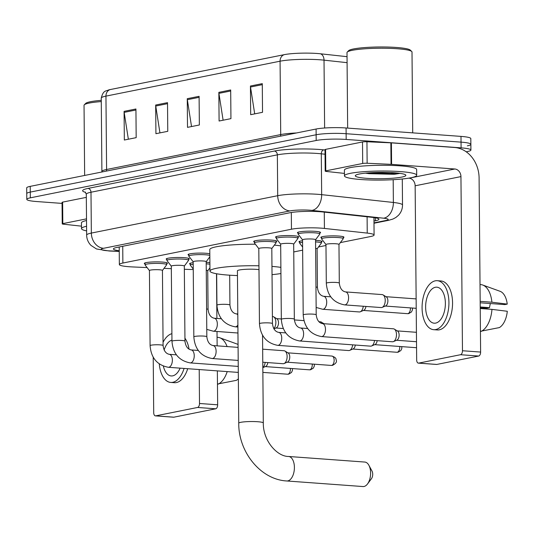 <?xml version="1.0" encoding="UTF-8"?>
<svg xmlns="http://www.w3.org/2000/svg" width="534" height="534" viewBox="0 0 534 534"><rect width="100%" height="100%" fill="white"/><g stroke="black" fill="none" stroke-linecap="round" stroke-linejoin="round"><path stroke-width="0.8" d="M315.561 240.36A11.554 1.448 -0.5 0 1 316.849 240.44A11.554 1.448 -0.5 0 1 322.089 241.602A11.554 1.448 -0.5 0 1 321.375 242.116M206.191 262.294A11.554 1.448 -0.5 0 1 207.479 262.374A11.554 1.448 -0.5 0 1 209.895 262.621M321.575 237.917A11.554 1.448 -0.5 0 1 320.854 237.416A11.554 1.448 -0.5 0 1 326.901 236.088A11.554 1.448 -0.5 0 1 338.723 236.048A11.554 1.448 -0.5 0 1 343.963 237.216A11.554 1.448 -0.5 0 1 343.249 237.723M166.915 259.531A11.554 1.448 -0.5 0 1 166.187 259.037A11.554 1.448 -0.5 0 1 172.242 257.708A11.554 1.448 -0.5 0 1 184.063 257.668A11.554 1.448 -0.5 0 1 189.303 258.83A11.554 1.448 -0.5 0 1 188.582 259.344M145.041 263.923A11.554 1.448 -0.5 0 1 144.313 263.422A11.554 1.448 -0.5 0 1 150.368 262.094A11.554 1.448 -0.5 0 1 162.189 262.054A11.554 1.448 -0.5 0 1 167.429 263.222A11.554 1.448 -0.5 0 1 166.708 263.729M254.411 241.982A11.554 1.448 -0.5 0 1 253.683 241.481A11.554 1.448 -0.5 0 1 259.738 240.153A11.554 1.448 -0.5 0 1 271.559 240.113A11.554 1.448 -0.5 0 1 276.799 241.281A11.554 1.448 -0.5 0 1 276.085 241.789M188.789 255.145A11.554 1.448 -0.5 0 1 188.061 254.645A11.554 1.448 -0.5 0 1 194.116 253.316A11.554 1.448 -0.5 0 1 205.937 253.276A11.554 1.448 -0.5 0 1 209.822 253.777M276.285 237.59A11.554 1.448 -0.5 0 1 275.557 237.096A11.554 1.448 -0.5 0 1 281.612 235.768A11.554 1.448 -0.5 0 1 293.433 235.728A11.554 1.448 -0.5 0 1 298.673 236.896A11.554 1.448 -0.5 0 1 297.959 237.403M298.159 233.204A11.554 1.448 -0.5 0 1 297.431 232.711A11.554 1.448 -0.5 0 1 303.486 231.382A11.554 1.448 -0.5 0 1 315.307 231.342A11.554 1.448 -0.5 0 1 320.547 232.504A11.554 1.448 -0.5 0 1 319.833 233.018M340.365 242.596L370.569 236.535A21.667 2.717 179.5 0 0 374.094 235.02A21.667 2.717 179.5 0 0 367.238 233.098L324.425 228.439A21.667 2.717 179.5 0 0 321.455 228.172A21.667 2.717 179.5 0 0 291.464 229.219L122.88 263.035A21.667 2.717 179.5 0 0 119.356 264.55A21.667 2.717 179.5 0 0 132.512 266.933L147.124 267.587M293.747 251.941L302.644 250.159M318.491 246.982L325.98 245.48M184.337 269.263L186.466 269.356A21.667 2.717 179.5 0 0 193.248 269.51M209.281 268.709A21.667 2.717 179.5 0 0 209.949 268.622M164.018 268.348L171.327 268.675M299.701 242.302A11.554 1.448 -0.5 0 1 298.98 241.802A11.554 1.448 -0.5 0 1 302.558 240.727M190.331 264.243A11.554 1.448 -0.5 0 1 189.603 263.743A11.554 1.448 -0.5 0 1 193.188 262.661M373.967 221.056L375.402 220.769A21.667 2.717 179.5 0 0 378.926 219.247A21.667 2.717 179.5 0 0 372.071 217.331L322.83 211.971A21.667 2.717 179.5 0 0 319.859 211.704A21.667 2.717 179.5 0 0 289.875 212.752L116.939 247.436A21.667 2.717 179.5 0 0 113.415 248.957A21.667 2.717 179.5 0 0 119.236 250.753M62.051 203.401L36.626 201.538A21.667 2.717 -0.5 0 1 26.8 199.349A21.667 2.717 -0.5 0 1 30.325 197.834L316.188 140.489A21.667 2.717 -0.5 0 1 346.179 139.447L461.096 147.858A21.667 2.717 -0.5 0 1 470.915 150.047A21.667 2.717 -0.5 0 1 467.39 151.563L466.209 151.803M26.8 199.349L26.747 193.622A21.667 2.717 -0.5 0 1 30.271 192.1L316.135 134.762A21.667 2.717 -0.5 0 1 346.125 133.714L461.042 142.131A21.667 2.717 -0.5 0 1 470.868 144.313A21.667 2.717 -0.5 0 1 467.343 145.835M110.251 89.558A7.222 5.994 78.7 0 0 105.952 96.12A28.889 3.625 179.5 0 0 101.253 98.143C103.276 89.932 105.906 91.374 108.722 89.912A23.69 2.97 -0.5 0 1 110.251 89.558L284.375 54.635A23.69 2.97 -0.5 0 1 317.163 53.487A23.69 2.97 -0.5 0 1 320.413 53.78L347.033 56.677M470.868 144.313L470.814 138.58A21.667 2.717 -0.5 0 0 460.996 136.397L346.079 127.98A21.667 2.717 -0.5 0 0 316.088 129.028L30.224 186.366A21.667 2.717 -0.5 0 0 26.7 187.888L26.747 193.622A21.667 2.717 -0.5 0 1 30.271 192.1L316.135 134.762A21.667 2.717 -0.5 0 1 346.125 133.714L461.042 142.131A21.667 2.717 -0.5 0 1 470.868 144.313L470.915 150.047M128.354 139.22L124.168 112.367A5.781 4.799 -101.3 0 1 124.082 111.366L124.335 140.028L136.177 137.652L135.93 108.989L124.082 111.366M159.94 132.886L155.754 106.032A5.781 4.799 -101.3 0 1 155.674 105.031L155.921 133.694L167.769 131.317L167.516 102.655L155.674 105.031M254.698 113.875L250.513 87.022A5.781 4.799 -101.3 0 1 250.433 86.021L250.68 114.683L262.528 112.307L262.281 83.644L250.433 86.021M223.112 120.217L218.927 93.357A5.781 4.799 -101.3 0 1 218.847 92.355L219.094 121.018L230.942 118.641L230.688 89.979L218.847 92.355M191.526 126.551L187.341 99.691A5.781 4.799 -101.3 0 1 187.26 98.69L187.507 127.359L199.356 124.983L199.102 96.32L187.26 98.69M382.044 173.43A28.889 3.625 -0.5 0 1 368.133 173.203M325.78 170.867A3.611 0.454 179.5 0 0 325.193 171.12L325.006 149.627A3.611 0.454 -0.5 0 1 325.593 149.373L325.78 170.867L362.699 163.464L362.513 141.964A3.611 0.454 -0.5 0 1 366.951 141.757L390.855 142.832A3.611 0.454 -0.5 0 1 391.409 142.865L454.648 147.497A28.889 23.983 -101.3 0 1 479.091 177.935L480.613 352.066A3.611 1.962 94.2 0 1 478.671 356.044L460.522 354.716A3.611 1.962 -85.8 0 0 462.471 350.738L460.949 176.6A7.222 5.994 78.7 0 0 454.834 168.998L391.596 164.365A3.611 0.454 179.5 0 0 391.042 164.332L367.138 163.257A3.611 0.454 179.5 0 0 362.699 163.464M325.593 149.373L362.513 141.964M408.69 178.156L409.037 178.182A7.222 5.994 78.7 0 1 415.145 185.792L416.667 359.923A3.611 1.962 -85.8 0 0 418.376 363.127A3.611 1.962 -85.8 0 0 418.669 363.113L436.819 364.442L478.671 356.044M436.819 364.442A3.611 1.962 94.2 0 1 436.518 364.455L418.376 363.127M418.669 363.113L460.522 354.716M325.193 171.12A3.611 0.454 179.5 0 0 326.334 171.441L344.443 173.41M435.657 323.103A18.056 9.812 -85.8 0 0 445.356 304.554A18.056 9.812 -85.8 0 0 436.819 287.179A18.056 9.812 -85.8 0 0 435.344 287.272A18.056 9.812 -85.8 0 0 425.645 305.822A18.056 9.812 -85.8 0 0 434.182 323.197A18.056 9.812 -85.8 0 0 435.657 323.103M480.179 302.785L504.81 304.594L507.24 304.106L491.901 302.211L480.173 301.356M433.708 329.685L437.339 329.945A24.557 13.343 -85.8 0 0 439.342 329.818A24.557 13.343 -85.8 0 0 452.532 304.594A24.557 13.343 -85.8 0 0 440.924 280.964L437.299 280.697A24.557 13.343 -85.8 0 0 435.29 280.824A24.557 13.343 -85.8 0 0 422.1 306.049A24.557 13.343 -85.8 0 0 433.708 329.685A24.557 13.343 -85.8 0 0 435.717 329.551A24.557 13.343 -85.8 0 0 448.907 304.327A24.557 13.343 -85.8 0 0 437.299 280.697M480.026 284.549L480.82 284.609A23.836 12.949 -85.8 0 1 482.723 285.022A23.836 12.949 -85.8 0 1 491.901 302.211M507.24 304.106A18.783 10.199 -85.8 0 0 500.084 291.304L482.723 285.022M480.226 307.898L487.088 308.145L489.518 307.657L480.22 306.977M480.433 331.494L481.134 331.347M490.406 303.532A14.445 7.85 -85.8 0 0 489.518 307.657M481.227 331.354A23.836 12.949 -85.8 0 0 491.961 309.38L507.3 311.269A18.783 10.199 -85.8 0 1 499.33 327.596L480.433 331.3M480.233 308.518L491.961 309.38M347.661 128.093L347 52.586A32.507 4.072 -0.5 0 1 347.254 52.072L348.675 50.643A31.059 3.892 -0.5 0 1 396.468 47.466A31.059 3.892 -0.5 0 1 410.292 50.109L411.741 51.504A32.507 4.072 -0.5 0 1 412.008 52.018L412.709 132.859M347.254 52.072A32.507 4.072 -0.5 0 1 397.269 48.741A32.507 4.072 -0.5 0 1 411.741 51.504M360.837 179.517A36.118 4.526 -0.5 0 1 344.463 175.873A36.118 4.526 -0.5 0 1 363.367 171.721A36.118 4.526 -0.5 0 1 400.32 171.594A36.118 4.526 -0.5 0 1 416.694 175.239A36.118 4.526 -0.5 0 1 397.79 179.391A36.118 4.526 -0.5 0 1 360.837 179.517M344.463 175.873L344.41 170.139A36.118 4.526 -0.5 0 1 363.314 165.994A36.118 4.526 -0.5 0 1 400.266 165.86A36.118 4.526 -0.5 0 1 416.64 169.505L416.694 175.239M365.443 173.149L369.027 173.677L394.366 174.291L400.053 173.37M394.399 172.782A25.278 3.171 -0.5 0 1 405.653 174.938A25.278 3.171 -0.5 0 1 394.005 178.122A25.278 3.171 -0.5 0 1 366.758 178.329A25.278 3.171 -0.5 0 1 355.497 175.372A25.278 3.171 -0.5 0 1 394.399 172.782M366.838 173.016L394.366 174.291M371.337 172.689L390.467 173.517L398.317 173.143M363 486.554A12.282 6.668 -85.8 0 0 364.001 486.487A12.282 6.668 -85.8 0 0 367.519 483.958A12.282 6.668 -85.8 0 0 368.887 465.281A12.282 6.668 -85.8 0 0 364.795 462.057L288.587 456.477A12.282 6.668 94.2 0 1 294.394 468.291A12.282 6.668 94.2 0 1 287.799 480.907A12.282 6.668 94.2 0 1 286.791 480.974L363 486.554M258.99 269.637A12.282 1.542 179.5 0 0 256.407 269.376A12.282 1.542 179.5 0 0 243.844 269.423A12.282 1.542 179.5 0 0 237.416 270.831L238.745 423.182C238.404 451.984 260.612 479.645 286.791 480.974M237.456 275.564A39.73 4.98 -0.5 0 1 227.978 275.077A39.73 4.98 -0.5 0 1 209.969 271.072A39.73 4.98 -0.5 0 1 258.957 265.798M209.969 271.072L209.782 249.572A39.73 4.98 -0.5 0 1 255.406 244.252M271.96 266.406A39.73 4.98 -0.5 0 1 280.884 267.374M280.937 273.528A39.73 4.98 -0.5 0 1 272.033 274.65M274.342 245.126A39.73 4.98 -0.5 0 1 280.69 245.874M368.887 465.281L371.998 471.035A5.053 2.75 94.2 0 1 371.437 478.724L367.519 483.958M302.584 239.906A6.501 0.814 -0.5 0 1 302.551 239.833A6.501 0.814 -0.5 0 1 305.955 239.085A6.501 0.814 -0.5 0 1 312.61 239.058A6.501 0.814 -0.5 0 1 315.554 239.719L316.208 314.813C316.856 319.953 318.925 322.883 322.402 323.604A6.501 3.531 94.2 0 1 325.48 329.858A6.501 3.531 94.2 0 1 321.989 336.54A6.501 3.531 94.2 0 1 321.762 336.574A6.501 3.531 94.2 0 1 321.455 336.574L392.463 341.773A6.501 3.531 94.2 0 0 392.991 341.74A6.501 3.531 94.2 0 0 393.431 341.6A6.501 3.531 94.2 0 0 396.488 334.578A6.501 3.531 94.2 0 0 394.346 329.118A6.501 3.531 94.2 0 0 393.411 328.804L322.402 323.604M302.551 239.866L298.219 234.266A10.834 1.355 -0.5 0 1 298.172 234.132A10.834 1.355 -0.5 0 1 303.839 232.891A10.834 1.355 -0.5 0 1 314.926 232.851A10.834 1.355 -0.5 0 1 319.839 233.945A10.834 1.355 -0.5 0 1 319.793 234.072L315.554 239.753M394.346 329.118L397.583 331.1A4.693 2.55 94.2 0 1 399.132 335.038A4.693 2.55 94.2 0 1 396.922 340.118L393.431 341.6M280.71 244.292A6.501 0.814 -0.5 0 1 280.677 244.218A6.501 0.814 -0.5 0 1 284.081 243.471A6.501 0.814 -0.5 0 1 290.73 243.451A6.501 0.814 -0.5 0 1 293.68 244.105L294.334 319.205C294.982 324.338 297.051 327.269 300.529 327.996A6.501 3.531 94.2 0 1 303.606 334.251A6.501 3.531 94.2 0 1 300.115 340.926A6.501 3.531 94.2 0 1 299.888 340.959A6.501 3.531 94.2 0 1 299.581 340.959L370.589 346.159A6.501 3.531 94.2 0 0 371.117 346.125A6.501 3.531 94.2 0 0 371.557 345.992A6.501 3.531 94.2 0 0 374.534 340.458M280.677 244.258L276.345 238.651A10.834 1.355 -0.5 0 1 276.298 238.524A10.834 1.355 -0.5 0 1 281.965 237.276A10.834 1.355 -0.5 0 1 293.053 237.243A10.834 1.355 -0.5 0 1 297.965 238.331A10.834 1.355 -0.5 0 1 297.919 238.464L293.68 244.145M377.178 340.652A4.693 2.55 94.2 0 1 375.048 344.503L371.557 345.992M258.836 248.684A6.501 0.814 -0.5 0 1 258.803 248.604A6.501 0.814 -0.5 0 1 262.207 247.856A6.501 0.814 -0.5 0 1 268.856 247.836A6.501 0.814 -0.5 0 1 271.806 248.49L272.46 323.591C273.108 328.73 275.177 331.661 278.655 332.382A6.501 3.531 94.2 0 1 281.732 338.636A6.501 3.531 94.2 0 1 278.241 345.318A6.501 3.531 94.2 0 1 278.014 345.344A6.501 3.531 94.2 0 1 277.707 345.351L348.715 350.551A6.501 3.531 94.2 0 0 349.243 350.518A6.501 3.531 94.2 0 0 349.683 350.377A6.501 3.531 94.2 0 0 352.66 344.851M258.803 248.644L254.471 243.037A10.834 1.355 -0.5 0 1 254.418 242.91A10.834 1.355 -0.5 0 1 260.091 241.668A10.834 1.355 -0.5 0 1 271.179 241.628A10.834 1.355 -0.5 0 1 276.091 242.723A10.834 1.355 -0.5 0 1 276.045 242.85L271.806 248.53M355.304 345.044A4.693 2.55 94.2 0 1 353.174 348.889L349.683 350.377M193.215 261.847A6.501 0.814 -0.5 0 1 193.181 261.767A6.501 0.814 -0.5 0 1 196.585 261.019A6.501 0.814 -0.5 0 1 203.234 260.999A6.501 0.814 -0.5 0 1 206.184 261.653L206.838 336.754C207.486 341.894 209.555 344.824 213.033 345.545A6.501 3.531 94.2 0 1 216.11 351.799A6.501 3.531 94.2 0 1 212.619 358.481A6.501 3.531 94.2 0 1 212.392 358.508A6.501 3.531 94.2 0 1 212.085 358.514L238.197 360.423M193.181 261.807L188.849 256.2A10.834 1.355 -0.5 0 1 188.796 256.073A10.834 1.355 -0.5 0 1 194.469 254.831A10.834 1.355 -0.5 0 1 205.557 254.791A10.834 1.355 -0.5 0 1 209.835 255.432M262.661 349.183L284.041 350.745A6.501 3.531 94.2 0 1 284.976 351.052A6.501 3.531 94.2 0 1 287.118 356.518A6.501 3.531 94.2 0 1 284.061 363.541A6.501 3.531 94.2 0 1 283.621 363.681A6.501 3.531 94.2 0 1 283.093 363.714L262.775 362.226M284.976 351.052L288.213 353.034A4.693 2.55 94.2 0 1 289.762 356.979A4.693 2.55 94.2 0 1 287.552 362.052L284.061 363.541M171.341 266.232A6.501 0.814 -0.5 0 1 171.307 266.159A6.501 0.814 -0.5 0 1 174.711 265.411A6.501 0.814 -0.5 0 1 181.36 265.385A6.501 0.814 -0.5 0 1 184.31 266.045L184.964 341.139C185.612 346.279 187.681 349.209 191.159 349.93A6.501 3.531 94.2 0 1 194.236 356.191A6.501 3.531 94.2 0 1 190.745 362.866A6.501 3.531 94.2 0 1 190.518 362.9A6.501 3.531 94.2 0 1 190.211 362.9L238.251 366.417M171.307 266.192L166.975 260.592A10.834 1.355 -0.5 0 1 166.922 260.458A10.834 1.355 -0.5 0 1 172.595 259.217A10.834 1.355 -0.5 0 1 183.683 259.177A10.834 1.355 -0.5 0 1 188.595 260.272A10.834 1.355 -0.5 0 1 188.549 260.398L184.31 266.079M265.164 362.399A6.501 3.531 94.2 0 1 262.821 367.546M267.808 362.593A4.693 2.55 94.2 0 1 265.678 366.444L262.821 367.659M149.467 270.618A6.501 0.814 -0.5 0 1 149.433 270.544A6.501 0.814 -0.5 0 1 152.837 269.797A6.501 0.814 -0.5 0 1 159.486 269.777A6.501 0.814 -0.5 0 1 162.436 270.431L163.09 345.531C163.738 350.671 165.807 353.601 169.285 354.322A6.501 3.531 94.2 0 1 172.362 360.577A6.501 3.531 94.2 0 1 168.871 367.252A6.501 3.531 94.2 0 1 168.644 367.285A6.501 3.531 94.2 0 1 168.337 367.285L238.304 372.412M149.433 270.584L145.101 264.977A10.834 1.355 -0.5 0 1 145.048 264.851A10.834 1.355 -0.5 0 1 150.721 263.602A10.834 1.355 -0.5 0 1 161.809 263.569A10.834 1.355 -0.5 0 1 166.721 264.657A10.834 1.355 -0.5 0 1 166.675 264.791L162.436 270.471M326 244.619A6.501 0.814 -0.5 0 1 325.967 244.539A6.501 0.814 -0.5 0 1 329.371 243.791A6.501 0.814 -0.5 0 1 336.026 243.771A6.501 0.814 -0.5 0 1 338.97 244.425L339.31 283.12C339.958 288.26 342.02 291.19 345.505 291.911A6.501 3.531 94.2 0 1 348.582 297.685A6.501 3.531 94.2 0 1 344.864 304.881A6.501 3.531 94.2 0 1 344.557 304.881C333.376 302.738 327.295 295.522 326.307 283.234A6.501 0.814 -0.5 0 1 327.155 282.826A6.501 0.814 -0.5 0 1 336.36 282.466A6.501 0.814 -0.5 0 1 339.31 283.12M345.505 291.911L382.157 294.594A6.501 3.531 94.2 0 1 383.085 294.908A6.501 3.531 94.2 0 1 385.234 300.368A6.501 3.531 94.2 0 1 382.17 307.39A6.501 3.531 94.2 0 1 381.209 307.564L344.557 304.881M325.967 244.579L321.635 238.972A10.834 1.355 -0.5 0 1 321.588 238.845A10.834 1.355 -0.5 0 1 327.255 237.603A10.834 1.355 -0.5 0 1 338.342 237.563A10.834 1.355 -0.5 0 1 343.255 238.658A10.834 1.355 -0.5 0 1 343.208 238.785L338.97 244.465M383.085 294.908L386.329 296.891A4.693 2.55 94.2 0 1 387.878 300.829A4.693 2.55 94.2 0 1 385.668 305.909L382.17 307.39M302.618 247.048L299.761 243.357A10.834 1.355 -0.5 0 1 299.714 243.23A10.834 1.355 -0.5 0 1 302.571 242.289M315.574 241.889A10.834 1.355 -0.5 0 1 316.468 241.949A10.834 1.355 -0.5 0 1 321.381 243.043A10.834 1.355 -0.5 0 1 321.334 243.17L317.096 248.851M315.627 248.31A6.501 0.814 -0.5 0 1 317.096 248.811L317.436 287.512C318.084 292.645 320.146 295.576 323.631 296.303A6.501 3.531 94.2 0 1 326.708 302.07A6.501 3.531 94.2 0 1 322.99 309.266A6.501 3.531 94.2 0 1 322.683 309.266L316.148 307.451M363.28 306.249A6.501 3.531 94.2 0 1 360.296 311.783A6.501 3.531 94.2 0 1 359.335 311.949L322.683 309.266M365.924 306.443A4.693 2.55 94.2 0 1 363.794 310.294L360.296 311.783M272.4 316.508L272.787 316.535A6.501 3.531 94.2 0 1 273.715 316.849A6.501 3.531 94.2 0 1 275.864 322.309A6.501 3.531 94.2 0 1 273.782 328.65M273.715 316.849L276.959 318.825A4.693 2.55 94.2 0 1 278.508 322.77A4.693 2.55 94.2 0 1 276.298 327.843L273.902 328.864M193.248 268.989L190.391 265.298A10.834 1.355 -0.5 0 1 190.344 265.171A10.834 1.355 -0.5 0 1 193.201 264.223M206.204 263.829A10.834 1.355 -0.5 0 1 207.099 263.889A10.834 1.355 -0.5 0 1 209.909 264.197M206.257 270.251A6.501 0.814 -0.5 0 1 207.726 270.751L208.066 309.446C208.714 314.586 210.776 317.516 214.261 318.237A6.501 3.531 94.2 0 1 217.338 324.011A6.501 3.531 94.2 0 1 213.62 331.207A6.501 3.531 94.2 0 1 213.313 331.207L206.778 329.391M62.818 223.619A3.611 0.454 179.5 0 0 62.231 223.866L62.044 202.373A3.611 0.454 -0.5 0 1 62.632 202.119L62.818 223.619L86.508 218.867M62.632 202.119L86.321 197.366M216.504 273.742L216.897 318.431M217.011 331.481L217.138 345.845M217.351 370.876L217.652 404.812A3.611 1.962 94.2 0 1 215.709 408.79L197.56 407.462A3.611 1.962 -85.8 0 0 199.502 403.484L199.209 369.548M153.218 357.219L153.705 412.669A3.611 1.962 -85.8 0 0 155.414 415.879A3.611 1.962 -85.8 0 0 155.708 415.859L173.857 417.188L215.709 408.79M173.857 417.188A3.611 1.962 94.2 0 1 173.557 417.208L155.414 415.879M155.708 415.859L197.56 407.462M62.231 223.866A3.611 0.454 179.5 0 0 63.372 224.187L81.482 226.162M163.371 366.164A18.056 9.812 -85.8 0 0 171.22 375.949A18.056 9.812 -85.8 0 0 172.696 375.849A18.056 9.812 -85.8 0 0 180.112 368.153M159.272 363.954A24.557 13.343 -85.8 0 0 170.746 382.431L174.378 382.698A24.557 13.343 -85.8 0 0 176.38 382.564A24.557 13.343 -85.8 0 0 187.708 368.707M171.895 333.67A24.557 13.343 -85.8 0 0 163.064 342.281M170.746 382.431A24.557 13.343 -85.8 0 0 172.756 382.304A24.557 13.343 -85.8 0 0 184.076 368.44M217.058 337.294L217.859 337.354A23.836 12.949 -85.8 0 1 219.761 337.768A23.836 12.949 -85.8 0 1 227.104 346.573M238.057 344.483A18.783 10.199 -85.8 0 0 237.123 344.05L219.761 337.768M217.471 384.246L218.172 384.1M189.069 349.223A24.557 13.343 -85.8 0 0 184.938 338.216M238.358 378.833A18.783 10.199 -85.8 0 1 236.368 380.341L217.471 384.046M218.266 384.106A23.836 12.949 -85.8 0 0 227.197 371.597M171.955 340.125A18.056 9.812 -85.8 0 0 164.118 350.024M84.646 175.452L84.038 105.332A32.507 4.072 -0.5 0 1 84.292 104.818L85.714 103.396A31.059 3.892 -0.5 0 1 101.273 100.359M84.292 104.818A32.507 4.072 -0.5 0 1 101.286 101.58M86.615 230.895A36.118 4.526 -0.5 0 1 81.502 228.619A36.118 4.526 -0.5 0 1 86.575 226.256M81.502 228.619L81.448 222.885A36.118 4.526 -0.5 0 1 86.521 220.522M324.278 212.125L324.425 228.439M291.317 212.492L291.464 229.219M367.098 216.784L367.238 233.098M122.733 246.274L122.88 263.035M373.987 222.872L385.842 220.495A14.445 1.809 179.5 0 0 383.626 218.199L311.909 210.396A14.445 1.809 179.5 0 0 309.927 210.216A14.445 1.809 179.5 0 0 289.935 210.917L103.569 248.297A14.445 1.809 179.5 0 0 107.768 250.766A14.445 1.809 179.5 0 0 109.991 250.9L119.242 251.314M109.991 250.9A14.445 5.647 -87.4 0 1 109.216 251L96.5 248.971L90.987 245.413C88.197 242.549 86.748 239.112 86.648 235.107A28.889 3.625 -0.5 0 1 91.347 233.078L277.713 195.698A28.889 3.625 -0.5 0 1 317.697 194.303A28.889 3.625 -0.5 0 1 321.662 194.656L321.301 153.812A28.889 3.625 179.5 0 0 317.343 153.458A28.889 3.625 179.5 0 0 277.353 154.853L90.994 192.233A28.889 3.625 179.5 0 0 86.294 194.256L85.206 192.006M85.62 192.38A32.507 4.072 -0.5 0 1 87.936 188.429L274.302 151.049A3.611 2.997 -101.3 0 1 277.353 154.853L277.713 195.698A14.445 11.995 78.7 0 0 289.935 210.917M274.302 151.049A32.507 4.072 -0.5 0 1 319.285 149.473A32.507 4.072 -0.5 0 1 323.744 149.874L325.006 150.014M461.096 147.858L460.996 136.397M346.179 139.447L346.079 127.98M316.188 140.489L316.088 129.028M30.325 197.834L30.224 186.366M311.909 210.396A14.445 9.812 -83.8 0 0 321.662 194.656L393.378 202.466L393.178 179.691M383.626 218.199A14.445 9.812 -83.8 0 0 393.378 202.466A28.889 3.625 -0.5 0 1 402.516 205.023L402.289 178.99M325.046 154.219L321.301 153.812A3.611 2.45 96.2 0 1 323.744 149.874M103.569 248.297A14.445 11.995 78.7 0 1 91.347 233.078L90.994 192.233A3.611 2.997 -101.3 0 0 87.936 188.429M385.842 220.495A14.445 11.995 78.7 0 0 388.558 220.328L392.937 219.047L395.827 217.512L398.371 215.389C401.107 212.479 402.489 209.021 402.516 205.023M375.375 217.792L375.402 220.769M106.46 171.074A7.222 5.994 78.7 0 0 106.593 169.498L280.717 134.575A28.889 3.625 -0.5 0 1 296.517 132.953M101.887 171.995L101.894 171.527A28.889 3.625 -0.5 0 1 106.593 169.498L105.952 96.12L280.076 61.196A7.222 5.994 -101.3 0 1 284.375 54.635M347.087 62.665L324.025 60.155A28.889 3.625 179.5 0 0 320.066 59.795A28.889 3.625 179.5 0 0 280.076 61.196L280.717 134.575A7.222 5.994 78.7 0 1 280.584 136.15M320.413 53.78A7.222 4.906 -83.8 0 1 324.025 60.155L324.619 128.006M187.341 99.691L199.115 97.335M218.927 93.357L230.701 90.994M250.513 87.022L262.287 84.659M155.754 106.032L167.522 103.669M124.168 112.367L135.936 110.004M415.145 185.792L460.949 176.6M409.037 178.182L454.834 168.998M391.409 142.865L391.596 164.365M462.471 350.738L480.613 352.066M391.042 164.332L390.855 142.832M366.951 141.757L367.138 163.257M383.839 173.483A29.617 3.711 -0.5 0 1 369.354 173.356M288.587 456.477C277.206 456.61 262.962 440.817 263.302 422.961A12.282 1.542 179.5 0 0 257.735 421.726A12.282 1.542 179.5 0 0 240.741 422.321A12.282 1.542 179.5 0 0 238.745 423.182M302.551 239.833L303.205 314.926A6.501 0.814 -0.5 0 1 304.053 314.519A6.501 0.814 -0.5 0 1 313.264 314.159A6.501 0.814 -0.5 0 1 316.208 314.813M280.677 244.218L281.331 319.319A6.501 0.814 -0.5 0 1 282.179 318.905A6.501 0.814 -0.5 0 1 291.39 318.544A6.501 0.814 -0.5 0 1 294.334 319.205M399.752 346.486A4.693 2.55 94.2 0 1 397.249 352.24A4.693 2.55 94.2 0 1 396.869 352.266L352.82 349.042M401.808 346.639L401.808 348.528L400.84 350.558L398.137 352.186A4.693 3.898 -101.3 0 1 397.249 352.24M258.803 248.604L259.457 323.704A6.501 0.814 -0.5 0 1 260.305 323.297A6.501 0.814 -0.5 0 1 269.516 322.937A6.501 0.814 -0.5 0 1 272.46 323.591M331.247 365.43L332.515 365.349C335.779 363.667 337.027 361.932 336.246 360.156C335.712 359.282 337.014 357.873 331.934 356.065A4.693 2.55 94.2 0 1 334.151 360.584A4.693 2.55 94.2 0 1 331.627 365.403A4.693 2.55 94.2 0 1 331.247 365.43L287.199 362.206M332.515 365.349A4.693 3.898 -101.3 0 1 331.627 365.403M193.181 261.767L193.835 336.867A6.501 0.814 -0.5 0 1 194.683 336.46A6.501 0.814 -0.5 0 1 203.895 336.1A6.501 0.814 -0.5 0 1 206.838 336.754M312.257 364.034A4.693 2.55 94.2 0 1 309.753 369.788A4.693 2.55 94.2 0 1 309.373 369.815L265.325 366.591M314.312 364.188L314.312 366.077L313.345 368.113L310.634 369.735A4.693 3.898 -101.3 0 1 309.753 369.788M171.307 266.159L171.961 341.253A6.501 0.814 -0.5 0 1 172.809 340.846A6.501 0.814 -0.5 0 1 182.021 340.485A6.501 0.814 -0.5 0 1 184.964 341.139M290.383 368.427A4.693 2.55 94.2 0 1 287.879 374.18A4.693 2.55 94.2 0 1 287.499 374.2L262.861 372.398M292.438 368.573L292.438 370.469L291.471 372.498L288.76 374.127A4.693 3.898 -101.3 0 1 287.879 374.18M149.433 270.544L150.087 345.645A6.501 0.814 -0.5 0 1 150.935 345.231A6.501 0.814 -0.5 0 1 160.147 344.871A6.501 0.814 -0.5 0 1 163.09 345.531M410.372 307.891A4.693 2.55 94.2 0 1 407.869 313.645A4.693 2.55 94.2 0 1 407.489 313.665L363.44 310.441M412.428 308.038L412.428 309.934L411.46 311.963L408.75 313.591A4.693 3.898 -101.3 0 1 407.869 313.645M315.968 287.005A6.501 0.814 -0.5 0 1 317.436 287.512M324.098 323.731L320.674 321.855A4.693 2.55 94.2 0 1 322.483 323.611M216.664 273.775L216.938 305.174A6.501 0.814 -0.5 0 1 217.779 304.767A6.501 0.814 -0.5 0 1 226.99 304.407A6.501 0.814 -0.5 0 1 229.94 305.061C230.588 310.201 232.65 313.131 236.135 313.852A6.501 3.531 94.2 0 1 237.804 314.813M237.89 324.979A6.501 3.531 94.2 0 1 235.494 326.815A6.501 3.531 94.2 0 1 235.187 326.821C224.006 324.672 217.925 317.456 216.938 305.174M206.598 308.946A6.501 0.814 -0.5 0 1 208.066 309.446M199.502 403.484L217.652 404.812M373.94 217.558L374.094 235.02M119.202 246.982L119.356 264.55M86.648 235.107L86.294 194.256M373.987 223.245L388.558 220.328M109.216 251L119.242 251.447M101.253 98.143L101.894 171.527M262.541 335.192L263.302 422.961M298.172 234.132L298.152 232.197M416.507 341.727L396.568 340.265M321.455 336.574C310.281 334.431 304.193 327.215 303.205 314.926M319.839 233.945L319.819 232.01M416.427 332.302L397.256 330.9M276.298 238.524L276.278 236.582M416.56 347.714L374.694 344.65M299.581 340.959C288.407 338.816 282.319 331.601 281.331 319.319M297.965 238.331L297.945 236.395M300.529 327.996L307.644 328.517M254.418 242.91L254.404 240.974M277.707 345.351C266.533 343.202 260.445 335.986 259.457 323.704M276.091 242.723L276.071 240.781M278.655 332.382L285.77 332.902M396.869 352.266L398.137 352.186M188.796 256.073L188.782 254.137M212.085 358.514C200.904 356.365 194.823 349.149 193.835 336.867M206.184 261.693L209.849 256.781M213.033 345.545L238.084 347.38M331.934 356.065L287.886 352.841M166.922 260.458L166.908 258.523M190.211 362.9C179.03 360.757 172.949 353.541 171.961 341.253M188.595 260.272L188.575 258.336M191.159 349.93L198.274 350.451M309.373 369.815L310.634 369.735M145.048 264.851L145.034 262.908M168.337 367.285C157.156 365.143 151.075 357.927 150.087 345.645M166.721 264.657L166.701 262.721M169.285 354.322L176.4 354.843M287.499 374.2L288.76 374.127M325.967 244.539L326.307 283.234M321.588 238.845L321.568 236.909M416.213 308.318L385.314 306.055M343.255 238.658L343.235 236.716M416.133 298.893L386.002 296.69M323.631 296.303L330.74 296.824M299.714 243.23L299.694 241.295M321.381 243.043L321.361 241.108M407.489 313.665L408.75 313.591M236.135 313.852L237.797 313.972M283.28 328.53L275.945 327.996M229.68 275.197L229.94 305.061M235.187 326.821L237.91 327.015M320.674 321.855L318.871 321.722M303.953 320.627L294.368 319.926M281.331 318.972L276.632 318.631M214.261 318.237L221.37 318.758M190.344 265.171L190.324 263.235M213.313 331.207L237.957 333.009M207.726 270.791L209.942 267.821"/></g></svg>

